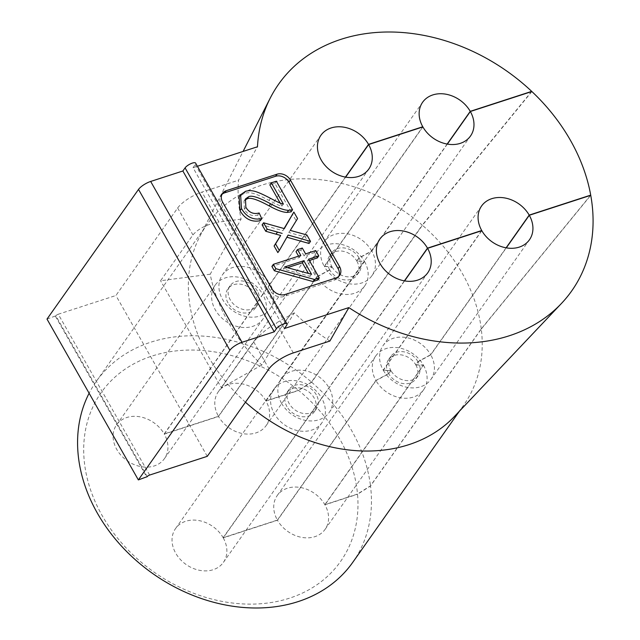 <?xml version="1.0" encoding="UTF-8"?>
<svg xmlns="http://www.w3.org/2000/svg" width="640" height="640" viewBox="0 0 640 640"><rect width="100%" height="100%" fill="white"/><g stroke="black" fill="none" stroke-linecap="round" stroke-linejoin="round"><path stroke-width="0.48" stroke-dasharray="3.2 2.4" d="M245.464 402.208A156.944 124.456 -144.8 0 1 199.72 236.6A156.944 124.456 -144.8 0 1 207.056 224.432A156.944 124.456 -144.8 0 1 261.6 185.216A156.944 124.456 -144.8 0 1 422.24 225.112L311.472 382.08A156.944 124.456 35.2 0 0 150.832 342.184A156.944 124.456 35.2 0 0 96.288 381.392A156.944 124.456 35.2 0 0 89.12 393.232M329.896 341.04A173.104 137.272 -144.8 0 1 294.312 312.84L261.8 365.048A163.224 129.432 -144.8 0 1 210.2 274.216L241.08 219.136A173.104 137.272 -144.8 0 1 238.528 180.208L257.472 146.76M531.704 91.376L422.24 225.112M311.472 382.08L298.48 390.312A146.48 116.16 35.2 0 0 152.072 356.032A146.48 116.16 35.2 0 0 102.184 515.632A146.48 116.16 35.2 0 0 289.608 598.144A146.48 116.16 35.2 0 0 357.528 494.248L370.512 486.016L481.288 329.048A156.944 124.456 -144.8 0 1 463.512 405.408A156.944 124.456 -144.8 0 1 454.504 416.4M345.448 177.096L270.016 283.984A29.296 23.232 35.2 0 0 232.576 267.568A29.296 23.232 35.2 0 0 222.4 274.888A29.296 23.232 35.2 0 0 222.6 299.488A29.296 23.232 35.2 0 0 260.088 315.992A29.296 23.232 35.2 0 0 270.272 308.672A29.296 23.232 35.2 0 0 270.112 284.16L345.64 177.136M404.584 280.896L223.24 537.872L277.48 520.248A29.296 23.232 35.2 0 0 301.416 537.312A29.296 23.232 35.2 0 0 325.096 529.344A29.296 23.232 35.2 0 0 324.944 504.832L357.528 494.248M281.544 403.248A29.296 23.232 35.2 0 0 305.48 420.392A29.296 23.232 35.2 0 0 329.216 412.432A29.296 23.232 35.2 0 0 329.056 387.92A29.296 23.232 -144.8 0 0 329.008 387.832A29.296 23.232 -144.8 0 0 328.96 387.744A29.296 23.232 35.2 0 0 305.024 370.68A29.296 23.232 35.2 0 0 281.344 378.648A29.296 23.232 35.2 0 0 281.544 403.248M481.536 230.784L383.2 370.128A29.296 23.232 35.2 0 1 383.048 345.616L481.568 206.008M506.096 247.824L430.664 354.712A29.296 23.232 35.2 0 0 393.232 338.296A29.296 23.232 35.2 0 0 383.048 345.616M164.296 434.104L262.816 294.496A29.296 23.232 -144.8 0 1 262.968 319.016A29.296 23.232 -144.8 0 1 252.792 326.336A29.296 23.232 -144.8 0 1 215.304 309.832A29.296 23.232 -144.8 0 1 215.096 285.232A29.296 23.232 -144.8 0 1 225.28 277.912A29.296 23.232 -144.8 0 1 262.72 294.328L164.192 433.936A29.296 23.232 35.2 0 0 126.76 417.52A29.296 23.232 35.2 0 0 116.576 424.84A29.296 23.232 35.2 0 0 121.264 455.568A29.296 23.232 35.2 0 0 154.264 465.936A29.296 23.232 35.2 0 0 164.448 458.616A29.296 23.232 35.2 0 0 164.296 434.104L218.536 416.488A29.296 23.232 35.2 0 0 242.472 433.552A29.296 23.232 35.2 0 0 266.152 425.584A29.296 23.232 35.2 0 0 266 401.072L298.664 390.456A146.48 116.16 -144.8 0 1 357.512 494.048L324.848 504.656A29.296 23.232 35.2 0 0 287.408 488.24A29.296 23.232 35.2 0 0 277.224 495.56A29.296 23.232 35.2 0 0 277.384 520.072L223.136 537.696A29.296 23.232 35.2 0 0 199.2 520.624A29.296 23.232 35.2 0 0 175.52 528.6A29.296 23.232 35.2 0 0 175.728 553.2A29.296 23.232 35.2 0 0 199.664 570.344A29.296 23.232 35.2 0 0 223.392 562.384A29.296 23.232 35.2 0 0 223.24 537.872M223.136 537.696L321.664 398.088A29.296 23.232 35.2 0 1 321.712 398.176A29.296 23.232 35.2 0 1 321.76 398.264A29.296 23.232 -144.8 0 1 321.912 422.776A29.296 23.232 -144.8 0 1 298.184 430.736A29.296 23.232 -144.8 0 1 274.248 413.592A29.296 23.232 -144.8 0 1 274.048 388.992A29.296 23.232 -144.8 0 1 297.728 381.024A29.296 23.232 -144.8 0 1 321.664 398.088L404.392 280.864M277.224 495.56L375.752 355.952A29.296 23.232 -144.8 0 0 375.904 380.464L277.384 520.072M375.752 355.952A29.296 23.232 -144.8 0 1 385.928 348.632A29.296 23.232 -144.8 0 1 423.368 365.048L415.744 364.744L417.944 361.624L430.664 354.712M270.016 283.984A29.296 23.232 -144.8 0 1 270.064 284.072A29.296 23.232 -144.8 0 1 270.112 284.16L262.816 294.496A29.296 23.232 35.2 0 0 262.768 294.416A29.296 23.232 35.2 0 0 262.72 294.328L270.016 283.984M257.344 290.984A16.744 13.272 35.2 0 0 243.672 281.184A16.744 13.272 35.2 0 0 230.112 285.736A16.744 13.272 35.2 0 0 230.224 299.792A16.744 13.272 35.2 0 0 243.904 309.592A16.744 13.272 35.2 0 0 257.464 305.04A16.744 13.272 35.2 0 0 257.344 290.984M284.4 328.52L193.04 167.688L195.24 164.568A6.28 1.952 150.4 0 0 195.616 163.112M316.288 394.744A16.744 13.272 35.2 0 0 302.616 384.952A16.744 13.272 35.2 0 0 289.056 389.496A16.744 13.272 35.2 0 0 289.168 403.552A16.744 13.272 35.2 0 0 302.848 413.352A16.744 13.272 35.2 0 0 316.408 408.8A16.744 13.272 35.2 0 0 316.288 394.744M228.024 302.92A16.744 13.272 -144.8 0 1 227.904 288.864A16.744 13.272 -144.8 0 1 241.464 284.312A16.744 13.272 -144.8 0 1 255.144 294.112A16.744 13.272 -144.8 0 1 255.256 308.168A16.744 13.272 -144.8 0 1 241.696 312.712A16.744 13.272 -144.8 0 1 228.024 302.92M286.968 406.68A16.744 13.272 -144.8 0 1 286.848 392.624A16.744 13.272 -144.8 0 1 300.408 388.072A16.744 13.272 -144.8 0 1 314.088 397.872A16.744 13.272 -144.8 0 1 314.2 411.928A16.744 13.272 -144.8 0 1 300.648 416.48A16.744 13.272 -144.8 0 1 286.968 406.68M352.736 562.376A156.944 124.456 35.2 0 0 370.512 486.016M481.288 329.048L590.744 195.312M481.824 230.696L383.304 370.296L390.928 370.608A16.744 13.272 35.2 0 0 404.6 380.328A16.744 13.272 35.2 0 0 418.112 375.768A16.744 13.272 35.2 0 0 418.048 361.792L415.84 364.92L423.464 365.224L324.944 504.832M418.048 361.792L430.76 354.88L506.288 247.856M447.152 144.064L371.72 250.944L359 257.856L356.8 260.984L364.424 261.288L265.904 400.896L298.48 390.312M193.04 167.688L197.408 166.272M149.632 475.056L58.272 314.224L115.904 295.504L177.648 208.008A20.928 6.504 -29.6 0 1 201.944 192.088L238.528 180.208M58.272 314.224A2.096 0.648 150.4 0 0 55.84 315.816L147.208 476.648M47 319.088L55.84 315.816M241.08 219.136L218.96 222.04L201.944 192.088M210.2 274.216L160.584 280.744L192.928 234.912C198.552 228.48 207.232 224.184 218.96 222.04M261.8 365.048L221.384 387.768L160.584 280.744M294.312 312.84L276.296 322.968C266.648 328.792 259.128 335.112 253.728 341.936L221.384 387.768M383.304 370.296A29.296 23.232 35.2 0 0 407.24 387.368A29.296 23.232 35.2 0 0 430.92 379.4A29.296 23.232 35.2 0 0 430.76 354.88M265.904 400.896A29.296 23.232 35.2 0 0 241.96 383.824A29.296 23.232 35.2 0 0 218.28 391.8A29.296 23.232 35.2 0 0 218.44 416.312L164.192 433.936M423.464 365.224A29.296 23.232 -144.8 0 1 423.624 389.736A29.296 23.232 -144.8 0 1 399.944 397.712A29.296 23.232 -144.8 0 1 376 380.64L277.48 520.248M218.44 416.312L316.96 276.704A29.296 23.232 -144.8 0 1 316.808 252.192A29.296 23.232 -144.8 0 1 340.488 244.224A29.296 23.232 -144.8 0 1 364.424 261.288M371.72 250.944A29.296 23.232 35.2 0 0 347.784 233.88A29.296 23.232 35.2 0 0 324.104 241.848A29.296 23.232 35.2 0 0 324.256 266.368L422.592 127.024M335.992 277.96L334.528 280.04L283.672 296.56A10.464 8.296 -144.8 0 1 270.288 290.672L221.168 204.2A10.464 8.296 35.2 0 1 221.088 195.416A10.464 8.296 35.2 0 1 221.928 194.448M334.528 280.04A10.464 8.296 35.2 0 0 338.16 277.432A10.464 8.296 35.2 0 0 338.792 276.32M266 401.072L364.52 261.464L356.896 261.16L359.104 258.032L371.816 251.12L447.344 144.096M531.864 91.528L422.416 225.264L311.648 382.224L298.664 390.456M422.88 126.928L324.352 266.536A29.296 23.232 35.2 0 0 348.296 283.608A29.296 23.232 35.2 0 0 371.976 275.632A29.296 23.232 35.2 0 0 371.816 251.12M324.352 266.536L331.984 266.84L329.776 269.968L317.056 276.88L218.536 416.488M316.96 276.704L329.68 269.792L331.88 266.672L324.256 266.368M390.928 370.608L388.72 373.728L376 380.64M375.904 380.464L388.624 373.552L390.824 370.432L383.2 370.128M324.848 504.656L423.368 365.048M590.712 195.12L481.264 328.856L370.488 485.816L357.512 494.048M481.264 328.856A156.944 124.456 35.2 0 0 422.416 225.264M207.264 456.336L115.904 295.504M364.52 261.464A29.296 23.232 -144.8 0 1 364.672 285.976A29.296 23.232 -144.8 0 1 340.992 293.944A29.296 23.232 -144.8 0 1 317.056 276.88M311.648 382.224A156.944 124.456 -144.8 0 1 370.488 485.816M415.84 364.92A16.744 13.272 -144.8 0 1 415.912 378.888A16.744 13.272 -144.8 0 1 402.4 383.448A16.744 13.272 -144.8 0 1 388.72 373.728M329.68 269.792A16.744 13.272 -144.8 0 1 329.608 255.824A16.744 13.272 -144.8 0 1 343.12 251.264A16.744 13.272 -144.8 0 1 356.8 260.984M359 257.856A16.744 13.272 35.2 0 0 345.328 248.136A16.744 13.272 35.2 0 0 331.816 252.696A16.744 13.272 35.2 0 0 331.88 266.672M260.24 220.712L257.68 215.064C252.04 216.56 247.608 214.664 244.392 209.392L244 201.032L244.856 200.088M280.16 203.056L281.896 206.104C280.728 206.248 276.432 204.344 269 200.376C253.304 192.184 250.056 192.064 244.12 193.352L239.136 196.824M291.096 211.864L274.864 183.288L269.864 184.92M284.096 228.552L282.856 230.696L262.104 224.872M309.048 243.464L305.4 237.04L288.8 232.472L296.096 220.656L292.392 214.136M277.848 252.584L286.888 237.224M298.576 256.152L299.352 257.504L271.896 266.424M317.288 257.96L314.272 252.656L304.128 255.952L300.816 250.12L296.032 251.672M317.792 280.008L307.144 261.256L309.384 260.528M331.984 266.84A16.744 13.272 35.2 0 0 345.656 276.56A16.744 13.272 35.2 0 0 359.168 272A16.744 13.272 35.2 0 0 359.104 258.032M417.944 361.624A16.744 13.272 35.2 0 0 404.272 351.904A16.744 13.272 35.2 0 0 390.76 356.464A16.744 13.272 35.2 0 0 390.824 370.432M55.472 316.336L146.84 477.168M356.896 261.16A16.744 13.272 -144.8 0 1 356.96 275.128A16.744 13.272 -144.8 0 1 343.456 279.688A16.744 13.272 -144.8 0 1 329.776 269.968M388.624 373.552A16.744 13.272 -144.8 0 1 388.552 359.584A16.744 13.272 -144.8 0 1 402.064 355.024A16.744 13.272 -144.8 0 1 415.744 364.744M274.864 183.288L276.336 181.208M259.152 212.984L257.68 215.064M283.368 204.024L281.896 206.104M286.64 237.16L288.112 235.072M284.328 228.616L282.856 230.696M297.568 218.576L296.096 220.656M291.736 228.12L290.264 230.2M290.272 230.392L288.8 232.472M306.872 234.952L305.4 237.04M307.144 261.256L308.616 259.176M300.816 255.424L299.352 257.504M302.288 248.032L300.816 250.12M305.6 253.872L304.128 255.952M315.744 250.576L314.272 252.656M311.528 274.272L310.056 276.352L308.384 273.408M284.712 266.936L283.24 269.024L310.056 276.352M287.392 267.672L283.24 269.024M195.24 164.568L286.608 325.392M293.312 352.92L276.296 322.968M283.672 296.56L285.144 294.48M271.752 288.584L270.288 290.672M222.632 202.12L221.168 204.2M177.648 208.008L192.928 234.912M253.728 341.936L269.008 368.84M245.864 207.304L244.392 209.392M245.592 191.272L244.12 193.352M270.472 198.296L269 200.376M96.288 381.392L207.056 224.432M199.72 236.6L243.088 151.432M270.272 308.672L368.792 169.064M222.4 274.888L320.92 135.28M329.216 412.432L427.736 272.824M164.448 458.616L262.968 319.016M116.576 424.84L215.096 285.232M223.392 562.384L321.912 422.776M230.112 285.736L227.904 288.864M289.056 389.496L286.848 392.624M459.408 411.216L463.512 405.408M430.92 379.4L529.44 239.792M325.096 529.344L423.624 389.736M218.28 391.8L316.808 252.192M324.104 241.848L422.624 102.248M222.56 193.328L221.088 195.416M339.632 275.344L338.16 277.432M371.976 275.632L470.496 136.024M281.344 378.648L379.864 239.04M266.152 425.584L364.672 285.976M175.52 528.6L274.048 388.992M418.112 375.768L415.912 378.888M331.816 252.696L329.608 255.824M244 201.032L245.472 198.944M359.168 272L356.96 275.128M257.464 305.04L255.256 308.168M316.408 408.8L314.2 411.928M390.76 356.464L388.552 359.584"/><path stroke-width="0.96" d="M89.12 393.232A156.944 124.456 35.2 0 0 127.368 552.24A156.944 124.456 35.2 0 0 298.192 601.584A156.944 124.456 35.2 0 0 352.736 562.376L459.408 411.216M345.64 177.136L368.632 144.552L422.88 126.928A29.296 23.232 35.2 0 0 446.816 144A29.296 23.232 35.2 0 0 470.496 136.024A29.296 23.232 35.2 0 0 470.336 111.512L531.864 91.528A179.328 142.208 -144.8 0 1 590.712 195.12L529.184 215.104A29.296 23.232 35.2 0 0 491.752 198.688A29.296 23.232 35.2 0 0 481.568 206.008A29.296 23.232 35.2 0 0 481.728 230.52L427.48 248.144A29.296 23.232 35.2 0 0 403.544 231.072A29.296 23.232 35.2 0 0 379.864 239.04A29.296 23.232 35.2 0 0 380.072 263.648A29.296 23.232 35.2 0 0 404.008 280.792A29.296 23.232 35.2 0 0 427.736 272.824A29.296 23.232 35.2 0 0 427.576 248.312L481.824 230.696A29.296 23.232 35.2 0 0 505.76 247.76A29.296 23.232 35.2 0 0 529.44 239.792A29.296 23.232 35.2 0 0 529.288 215.272L590.744 195.312A179.328 142.208 -144.8 0 1 561.408 303.496L454.504 416.4A156.944 124.456 -144.8 0 1 408.968 444.624A156.944 124.456 -144.8 0 1 245.464 402.208M561.408 303.496A179.328 142.208 -144.8 0 1 509.376 335.744A179.328 142.208 -144.8 0 1 348.84 307.592L329.896 341.04L293.312 352.92A20.928 6.504 -29.6 0 0 269.008 368.84L207.264 456.336L149.632 475.056A2.096 0.648 -29.6 0 0 147.208 476.648L138.36 479.92L229.872 350.248A10.464 3.248 -29.6 0 1 242.024 342.288L150.664 181.456A10.464 3.248 150.4 0 0 138.512 189.416L47 319.088L138.36 479.92M197.408 166.272L257.472 146.76A179.328 142.208 -144.8 0 1 270.272 98.04A179.328 142.208 -144.8 0 1 340.984 39.328A179.328 142.208 -144.8 0 1 531.704 91.376L531.472 91.656M531.704 91.376L470.24 111.344A29.296 23.232 35.2 0 0 446.304 94.272A29.296 23.232 35.2 0 0 422.624 102.248A29.296 23.232 35.2 0 0 422.776 126.76L368.536 144.376A29.296 23.232 35.2 0 0 331.104 127.96A29.296 23.232 35.2 0 0 320.92 135.28A29.296 23.232 35.2 0 0 325.608 166.008A29.296 23.232 35.2 0 0 358.608 176.384A29.296 23.232 35.2 0 0 368.792 169.064A29.296 23.232 35.2 0 0 368.632 144.552M427.576 248.312L404.584 280.896M182.864 170.992L274.232 331.824L276.44 328.696A6.28 1.952 -29.6 0 1 283.728 323.92A6.28 1.952 -29.6 0 1 286.984 323.944L195.616 163.112A6.28 1.952 150.4 0 0 192.36 163.088A6.28 1.952 150.4 0 0 185.072 167.872L182.864 170.992L150.664 181.456M286.984 323.944A6.28 1.952 -29.6 0 1 286.608 325.392L284.4 328.52L348.84 307.592M529.288 215.272L506.288 247.856M470.24 111.344L447.152 144.064M222.632 202.12L271.752 288.584A10.464 8.296 35.2 0 0 285.144 294.48L335.992 277.96A10.464 8.296 35.2 0 0 339.632 275.344A10.464 8.296 35.2 0 0 339.56 266.56L290.44 180.096A10.464 8.296 35.2 0 0 277.048 174.2L226.2 190.72A10.464 8.296 35.2 0 0 222.56 193.328A10.464 8.296 35.2 0 0 222.632 202.12M274.232 331.824L242.024 342.288M338.792 276.32A10.464 8.296 35.2 0 0 338.088 268.64L288.968 182.176A10.464 8.296 35.2 0 0 275.584 176.28L224.728 192.8A10.464 8.296 35.2 0 0 221.928 194.448M447.344 144.096L470.336 111.512M368.536 144.376L345.448 177.096M427.48 248.144L404.392 280.864M529.184 215.104L506.096 247.824M287.12 212.408L291.096 211.864L292.568 209.776L288.592 210.328L287.12 212.408C282.96 212.368 276.96 210.192 269.144 205.88C257.328 199.448 249.984 197.112 247.104 198.864L244.856 200.088M240.608 194.744L239.136 196.824L240.024 210.656C244.896 219.032 251.64 222.392 260.24 220.712L261.712 218.632C253.104 220.304 246.368 216.952 241.488 208.568L240.608 194.744L245.592 191.272C251.528 189.984 254.776 190.104 270.472 198.296C277.904 202.256 282.2 204.168 283.368 204.024L271.328 182.832L269.864 184.92L280.16 203.056M274.104 245.992L277.848 252.584L279.312 250.504L275.568 243.912L274.104 245.992L280.672 235.464L265.736 231.264L262.104 224.872L263.568 222.784L284.328 228.616L293.856 212.048L284.096 228.552M286.888 237.224L309.048 243.464L310.52 241.376L288.112 235.072L279.312 250.504M313.016 281.56L317.792 280.008L319.264 277.92L314.488 279.48L313.016 281.56L274.368 270.776L271.896 266.424L273.368 264.336L300.816 255.424L297.504 249.592L296.032 251.672L298.576 256.152M309.384 260.528L317.288 257.96L318.752 255.88L308.616 259.176L319.264 277.92M271.328 182.832L276.336 181.208L292.568 209.776M288.592 210.328C284.424 210.288 278.432 208.112 270.608 203.792C258.8 197.368 251.448 195.032 248.568 196.784L245.472 198.944L245.864 207.304C249.08 212.584 253.504 214.48 259.152 212.984L261.712 218.632M275.568 243.912L280.672 235.464M282.144 233.384L267.2 229.184L265.736 231.264M267.2 229.184L263.568 222.784M293.856 212.048L297.568 218.576L290.272 230.392L306.872 234.952L310.52 241.376M314.488 279.48L275.832 268.688L274.368 270.776M275.832 268.688L273.368 264.336M297.504 249.592L302.288 248.032L305.6 253.872L315.744 250.576L318.752 255.88M284.712 266.936L311.528 274.272L303.832 260.728L284.712 266.936M308.384 273.408L302.36 262.808L303.832 260.728M302.36 262.808L287.392 267.672M226.2 190.72L224.728 192.8M277.048 174.2L275.584 176.28M290.44 180.096L288.968 182.176M339.56 266.56L338.088 268.64M229.872 350.248L138.512 189.416M185.072 167.872L276.44 328.696M270.608 203.792L269.144 205.88M248.568 196.784L247.104 198.864M241.488 208.568L240.024 210.656M280 236.696L278.536 238.776M277.496 232.08L276.032 234.168M243.088 151.432L270.272 98.04"/></g></svg>
